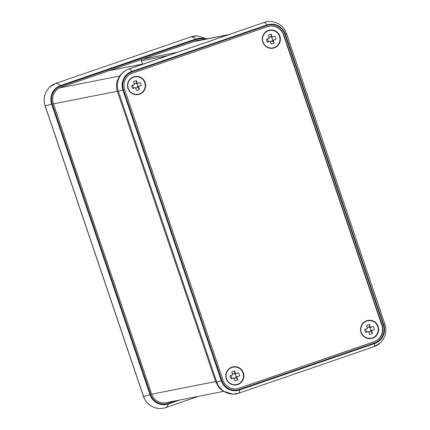<?xml version="1.0" encoding="UTF-8"?>
<svg xmlns="http://www.w3.org/2000/svg" width="430" height="430" viewBox="0 0 430 430"><rect width="100%" height="100%" fill="white"/><g stroke="black" fill="none" stroke-linecap="round" stroke-linejoin="round"><path stroke-width="0.64" d="M201.213 40.028A12.905 12.663 78.9 0 0 196.343 40.678L61.178 87.188A12.905 12.663 78.9 0 0 53.331 103.533L151.715 394.186A12.905 12.663 78.9 0 0 167.238 402.475M197.558 40.748A12.905 12.663 78.9 0 0 196.182 40.737M231.883 367.113A9.218 9.046 -101.1 0 1 243.396 372.901A9.218 9.046 -101.1 0 1 237.795 384.576A9.218 9.046 -101.1 0 1 226.282 378.787A9.218 9.046 -101.1 0 1 231.883 367.113M268.395 30.417A9.218 9.046 -101.1 0 1 279.909 36.206A9.218 9.046 -101.1 0 1 274.302 47.88A9.218 9.046 -101.1 0 1 262.789 42.097A9.218 9.046 -101.1 0 1 268.395 30.417M133.617 76.793A9.218 9.046 -101.1 0 1 145.13 82.581A9.218 9.046 -101.1 0 1 139.524 94.256A9.218 9.046 -101.1 0 1 128.011 88.472A9.218 9.046 -101.1 0 1 133.617 76.793M366.661 320.737A9.218 9.046 -101.1 0 1 378.174 326.526A9.218 9.046 -101.1 0 1 372.573 338.2A9.218 9.046 -101.1 0 1 361.06 332.411A9.218 9.046 -101.1 0 1 366.661 320.737M269.148 26.225A12.905 12.663 -101.1 0 1 283.467 34.792L381.851 325.445A12.905 12.663 -101.1 0 1 374.003 341.791L238.838 388.301A12.905 12.663 -101.1 0 1 237.349 388.709M382.152 325.386A12.905 12.663 -101.1 0 1 374.31 341.732L239.139 388.242A12.905 12.663 -101.1 0 1 223.025 380.142L124.641 89.488A12.905 12.663 -101.1 0 1 132.488 73.143L267.653 26.633A12.905 12.663 -101.1 0 1 283.773 34.733L382.152 325.386L381.851 325.445M268.427 30.761A8.874 8.707 78.9 0 0 263.036 42A8.874 8.707 78.9 0 0 274.12 47.569A8.874 8.707 78.9 0 0 279.511 36.33A8.874 8.707 78.9 0 0 268.427 30.761M272.255 37.12L274.99 36.179A4.837 4.752 -101.1 0 1 276.028 39.237L273.286 40.178L274.232 42.973A4.837 4.752 -101.1 0 1 271.239 44L270.293 41.21L267.557 42.151A4.837 4.752 -101.1 0 1 266.519 39.092L269.261 38.152L268.315 35.362A4.837 4.752 -101.1 0 1 271.308 34.33L272.255 37.12L270.943 37.093A2.489 2.446 78.9 0 0 268.933 37.184M273.286 40.178L272.335 40.329A2.489 2.446 78.9 0 0 271.346 37.303M276.028 39.237L272.335 40.329M270.513 41.855A2.489 2.446 78.9 0 0 272.163 40.689L272.072 40.42M267.707 38.689A2.489 2.446 78.9 0 0 268.809 41.538L270.293 41.21M271.308 34.33L270.943 37.093M267.557 42.151L268.809 41.538M274.232 42.973L272.163 40.689M133.649 77.137A8.874 8.707 78.9 0 0 128.258 88.376A8.874 8.707 78.9 0 0 139.341 93.944A8.874 8.707 78.9 0 0 144.733 82.705A8.874 8.707 78.9 0 0 133.649 77.137M137.476 83.495L140.212 82.555A4.837 4.752 -101.1 0 1 141.25 85.608L138.508 86.554L139.454 89.343A4.837 4.752 -101.1 0 1 136.46 90.375L135.514 87.586L132.779 88.526A4.837 4.752 -101.1 0 1 131.741 85.468L134.482 84.527L133.536 81.732A4.837 4.752 -101.1 0 1 136.53 80.706L137.476 83.495L136.165 83.468A2.489 2.446 78.9 0 0 134.155 83.56M138.508 86.554L137.557 86.704A2.489 2.446 78.9 0 0 136.568 83.678M141.25 85.608L137.557 86.704M135.735 88.231A2.489 2.446 78.9 0 0 137.38 87.064L137.288 86.79M132.929 85.059A2.489 2.446 78.9 0 0 134.031 87.913L135.514 87.586M136.53 80.706L136.165 83.468M132.779 88.526L134.031 87.913M139.454 89.343L137.38 87.064M231.921 367.457A8.874 8.707 78.9 0 0 226.524 378.69A8.874 8.707 78.9 0 0 237.607 384.259A8.874 8.707 78.9 0 0 242.998 373.025A8.874 8.707 78.9 0 0 231.921 367.457M235.742 373.815L238.483 372.875A4.837 4.752 -101.1 0 1 239.515 375.927L236.779 376.873L237.72 379.663A4.837 4.752 -101.1 0 1 234.726 380.695L233.78 377.9L231.044 378.846A4.837 4.752 -101.1 0 1 230.012 375.788L232.748 374.847L231.802 372.052A4.837 4.752 -101.1 0 1 234.796 371.02L235.742 373.815L234.431 373.788A2.489 2.446 78.9 0 0 232.42 373.88M236.779 376.873L235.823 377.019A2.489 2.446 78.9 0 0 234.834 373.992M239.515 375.927L235.823 377.019M234.001 378.545A2.489 2.446 78.9 0 0 235.651 377.379L235.559 377.11M231.195 375.379A2.489 2.446 78.9 0 0 232.297 378.233L233.78 377.9M234.796 371.02L234.431 373.788M231.044 378.846L232.297 378.233M237.72 379.663L235.651 377.379M366.699 321.081A8.874 8.707 78.9 0 0 361.308 332.32A8.874 8.707 78.9 0 0 372.385 337.889A8.874 8.707 78.9 0 0 377.776 326.649A8.874 8.707 78.9 0 0 366.699 321.081M370.52 327.44L373.262 326.499A4.837 4.752 -101.1 0 1 374.293 329.552L371.558 330.498L372.504 333.288A4.837 4.752 -101.1 0 1 369.504 334.32L368.564 331.525L365.822 332.471A4.837 4.752 -101.1 0 1 364.79 329.412L367.526 328.472L366.58 325.677A4.837 4.752 -101.1 0 1 369.574 324.65L370.52 327.44L369.214 327.413A2.489 2.446 78.9 0 0 367.198 327.504M371.558 330.498L370.601 330.643A2.489 2.446 78.9 0 0 369.617 327.617M374.293 329.552L370.601 330.643M368.779 332.175A2.489 2.446 78.9 0 0 370.429 331.009L370.337 330.735M365.973 329.004A2.489 2.446 78.9 0 0 367.08 331.858L368.564 331.525M369.574 324.65L369.214 327.413M365.822 332.471L367.08 331.858M372.504 333.288L370.429 331.009M141.798 59.447A1.279 1.258 78.9 0 0 141.405 60.85L142.502 64.091M228.948 34.567L194.5 41.355A12.868 12.626 78.9 0 0 194.215 41.414M60.813 86.118L60.528 85.548A14.658 14.383 78.9 0 0 51.622 104.108L52.283 103.893A14.034 13.776 -101.1 0 1 60.813 86.118L195.983 39.608L195.693 39.039L60.528 85.548A80.668 15.389 71 0 0 55.975 83.323L191.146 36.819A17.743 17.415 -101.1 0 1 197.305 35.9L191.135 36.819L55.975 83.323A17.743 17.415 -101.1 0 0 45.193 105.796A80.668 2.08 -18.7 0 0 51.622 104.108L150 394.762L150.667 394.546L52.283 103.893M205.368 39.211A14.658 14.383 78.9 0 0 195.693 39.039A80.668 15.389 -109 0 0 191.146 36.819M195.983 39.608A14.034 13.776 -101.1 0 1 204.239 39.436M55.728 83.415A17.743 17.41 78.9 0 0 49.816 87.032C44.564 92.369 42.984 98.615 45.069 105.78A23.188 0.597 -18.7 0 0 45.177 105.796L143.561 396.455A17.743 17.41 78.9 0 0 154.048 407.393C157.928 408.822 161.825 408.887 165.733 407.586L198.466 396.32L165.733 407.586A17.743 17.415 -101.1 0 1 143.572 396.449A80.668 2.08 -18.7 0 0 150 394.762A14.658 14.383 78.9 0 0 168.302 403.958L168.195 403.356A14.034 13.776 -101.1 0 1 150.667 394.546M175.467 400.851L168.195 403.356M165.733 407.586A80.668 15.389 -109 0 0 168.302 403.958L179.831 399.991M160.895 408.5A17.743 17.41 78.9 0 1 154.048 407.393C148.871 405.307 145.34 401.658 143.453 396.433A23.188 0.597 -18.7 0 0 143.561 396.455L45.177 105.796A17.743 17.41 78.9 0 1 49.816 87.032L55.959 83.334M374.003 341.791L374.31 341.732M238.838 388.301L239.139 388.242M284.929 34.336L383.307 324.989A14.152 13.889 -101.1 0 1 374.707 342.909L239.542 389.419L239.66 389.962A14.711 14.437 78.9 0 1 221.289 380.727L221.869 380.539L123.485 89.886L122.91 90.074L221.289 380.727A23.188 0.597 161.3 0 1 216.715 382.044L118.336 91.391A17.743 17.41 -101.1 0 1 129.118 68.924L264.283 22.414A23.188 4.424 -109 0 1 267.019 24.94L267.256 25.456A14.152 13.889 -101.1 0 1 284.929 34.336L285.386 34.169A14.711 14.437 78.9 0 0 267.019 24.94L131.849 71.444A14.711 14.437 78.9 0 0 122.91 90.074A23.188 0.597 161.3 0 1 118.336 91.391L216.698 382.05A17.743 17.415 78.9 0 0 232.695 394.1A17.743 17.415 78.9 0 0 238.854 393.181L374.041 346.666A17.743 17.415 78.9 0 0 374.272 346.585M269.105 21.5A17.743 17.415 78.9 0 0 264.273 22.414L129.102 68.924A23.188 4.424 71 0 1 131.849 71.444L132.085 71.96L267.256 25.456M383.307 324.989L383.77 324.822L285.386 34.169A23.188 0.597 -18.7 0 0 286.547 33.567C284.66 28.342 281.129 24.693 275.952 22.607A17.743 17.41 -101.1 0 0 264.283 22.414L264.267 22.414C268.175 21.113 272.072 21.177 275.952 22.607M123.485 89.886A14.152 13.889 -101.1 0 1 132.085 71.96M374.707 342.909L374.826 343.452A14.711 14.437 78.9 0 0 383.77 324.822A23.188 0.597 -18.7 0 0 384.931 324.225C387.016 331.385 385.436 337.631 380.185 342.968A17.743 17.41 -101.1 0 1 374.041 346.666L238.87 393.176A17.743 17.41 -101.1 0 1 216.715 382.044L216.698 382.05A80.668 2.08 161.3 0 1 215.758 382.039L117.379 91.386C116.503 90.719 116.127 82.178 117.508 80.281L119.508 76.325C121.642 73.245 124.345 70.971 127.629 69.504A17.743 17.415 78.9 0 0 118.314 91.391A80.668 2.08 161.3 0 1 117.379 91.386M380.185 342.968L374.03 346.671L238.865 393.181A23.188 4.424 71 0 0 239.66 389.962L374.826 343.452A23.188 4.424 71 0 1 374.041 346.666M239.542 389.419A14.152 13.889 -101.1 0 1 221.869 380.539M129.118 68.924L129.097 68.924A17.743 17.415 78.9 0 0 127.629 69.504L264.267 22.414M283.467 34.792L283.773 34.733M151.709 394.176L215.607 381.587M53.438 103.85L117.336 91.267M59.507 87.903L119.696 76.045M109.231 70.654L143.937 63.817M141.405 60.85L167.48 55.717M142.755 59.12L177.466 52.283M193.435 41.683L228.142 34.846M207.034 38.883L197.305 35.9M45.069 105.78L143.453 396.433M238.865 393.181L232.695 394.1L222.917 391.085L219.526 388.279L215.758 382.039M286.547 33.567L384.931 324.22M223.433 391.408L165.12 402.888M109.311 70.627L144.018 63.791"/></g></svg>
